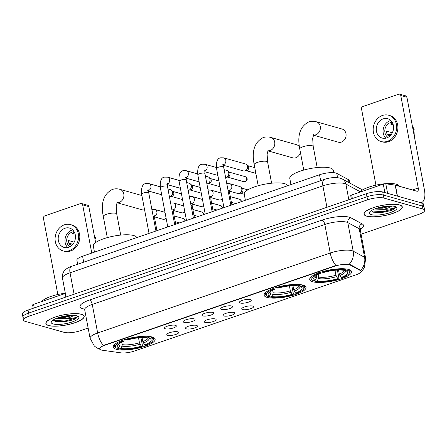 <?xml version="1.0" encoding="UTF-8"?>
<svg xmlns="http://www.w3.org/2000/svg" width="447" height="447" viewBox="0 0 447 447"><rect width="100%" height="100%" fill="white"/><g stroke="black" fill="none" stroke-linecap="round" stroke-linejoin="round"><path stroke-width="0.67" d="M267.166 297.423A21.311 5.733 169.3 0 0 291.254 295.752A21.311 5.733 169.3 0 0 306.027 287.309A21.311 5.733 169.3 0 0 302.999 285.108A21.311 5.733 169.3 0 0 278.917 286.773A21.311 5.733 169.3 0 0 264.143 295.221A21.311 5.733 169.3 0 0 267.166 297.423M312.732 281.755A21.311 5.733 169.3 0 0 336.82 280.09A21.311 5.733 169.3 0 0 351.593 271.642A21.311 5.733 169.3 0 0 348.565 269.44A21.311 5.733 169.3 0 0 324.483 271.111A21.311 5.733 169.3 0 0 309.71 279.554A21.311 5.733 169.3 0 0 312.732 281.755M116.265 349.303A21.311 5.733 169.3 0 0 140.352 347.632A21.311 5.733 169.3 0 0 155.126 339.189A21.311 5.733 169.3 0 0 152.097 336.982A21.311 5.733 169.3 0 0 128.015 338.653A21.311 5.733 169.3 0 0 113.242 347.101A21.311 5.733 169.3 0 0 116.265 349.303M177.8 331.814A6.035 1.62 -10.7 0 1 178.526 332.188A6.035 1.62 -10.7 0 1 174.95 334.702A6.035 1.62 -10.7 0 1 167.659 335.3A6.035 1.62 -10.7 0 1 166.837 334.395A6.035 1.62 -10.7 0 1 171.469 332.166A6.035 1.62 -10.7 0 1 177.8 331.814M196.529 325.377A6.035 1.62 -10.7 0 1 197.25 325.746A6.035 1.62 -10.7 0 1 193.674 328.26A6.035 1.62 -10.7 0 1 186.388 328.863A6.035 1.62 -10.7 0 1 185.566 327.958A6.035 1.62 -10.7 0 1 190.193 325.729A6.035 1.62 -10.7 0 1 196.529 325.377M215.258 318.94A6.035 1.62 -10.7 0 1 215.979 319.309A6.035 1.62 -10.7 0 1 212.403 321.823A6.035 1.62 -10.7 0 1 205.117 322.427A6.035 1.62 -10.7 0 1 204.29 321.516A6.035 1.62 -10.7 0 1 208.922 319.292A6.035 1.62 -10.7 0 1 215.258 318.94M233.982 312.498A6.035 1.62 -10.7 0 1 234.709 312.872A6.035 1.62 -10.7 0 1 231.133 315.386A6.035 1.62 -10.7 0 1 223.841 315.984A6.035 1.62 -10.7 0 1 223.019 315.079A6.035 1.62 -10.7 0 1 227.652 312.85A6.035 1.62 -10.7 0 1 233.982 312.498M252.711 306.061A6.035 1.62 -10.7 0 1 253.432 306.435A6.035 1.62 -10.7 0 1 249.856 308.944A6.035 1.62 -10.7 0 1 242.57 309.547A6.035 1.62 -10.7 0 1 241.749 308.642A6.035 1.62 -10.7 0 1 246.375 306.413A6.035 1.62 -10.7 0 1 252.711 306.061M175.487 325.304A6.035 1.62 -10.7 0 1 176.207 325.673A6.035 1.62 -10.7 0 1 172.631 328.187A6.035 1.62 -10.7 0 1 165.345 328.791A6.035 1.62 -10.7 0 1 164.524 327.886A6.035 1.62 -10.7 0 1 169.156 325.656A6.035 1.62 -10.7 0 1 175.487 325.304M194.216 318.867A6.035 1.62 -10.7 0 1 194.937 319.236A6.035 1.62 -10.7 0 1 191.361 321.751A6.035 1.62 -10.7 0 1 184.075 322.354A6.035 1.62 -10.7 0 1 183.248 321.443A6.035 1.62 -10.7 0 1 187.88 319.219A6.035 1.62 -10.7 0 1 194.216 318.867M212.94 312.425A6.035 1.62 -10.7 0 1 213.666 312.799A6.035 1.62 -10.7 0 1 210.09 315.314A6.035 1.62 -10.7 0 1 202.798 315.912A6.035 1.62 -10.7 0 1 201.977 315.006A6.035 1.62 -10.7 0 1 206.609 312.777A6.035 1.62 -10.7 0 1 212.94 312.425M231.669 305.988A6.035 1.62 -10.7 0 1 232.39 306.363A6.035 1.62 -10.7 0 1 228.814 308.871A6.035 1.62 -10.7 0 1 221.528 309.475A6.035 1.62 -10.7 0 1 220.706 308.57A6.035 1.62 -10.7 0 1 225.338 306.34A6.035 1.62 -10.7 0 1 231.669 305.988M250.398 299.551A6.035 1.62 -10.7 0 1 251.119 299.92A6.035 1.62 -10.7 0 1 247.543 302.435A6.035 1.62 -10.7 0 1 240.257 303.038A6.035 1.62 -10.7 0 1 239.43 302.127A6.035 1.62 -10.7 0 1 244.062 299.903A6.035 1.62 -10.7 0 1 250.398 299.551M102.262 350.219A10.857 2.922 -10.7 0 1 101.162 349.995A10.857 2.922 -10.7 0 1 99.62 348.872A10.857 2.922 -10.7 0 1 104.738 345.291L334.602 266.261A10.857 2.922 -10.7 0 1 350.107 265.01L360.327 270.502A10.857 2.922 -10.7 0 1 361.042 271.307A10.857 2.922 -10.7 0 1 355.924 274.883L134.402 351.046A10.857 2.922 -10.7 0 1 120.83 352.839L102.262 350.219M77.655 264.25L76.89 260.204A12.063 3.246 -10.7 0 1 82.578 256.226L319.532 174.76A12.063 3.246 -10.7 0 1 336.759 173.369L348.436 179.644A12.063 3.246 -10.7 0 1 349.23 180.538L349.694 182.991M48.634 325.539A19.506 5.247 169.3 0 0 70.676 324.014A19.506 5.247 169.3 0 0 84.192 316.28A19.506 5.247 169.3 0 0 81.421 314.269A19.506 5.247 169.3 0 0 59.384 315.794A19.506 5.247 169.3 0 0 45.862 323.527A19.506 5.247 169.3 0 0 48.634 325.539M366.73 216.18A19.506 5.247 169.3 0 0 388.767 214.649A19.506 5.247 169.3 0 0 402.289 206.922A19.506 5.247 169.3 0 0 399.517 204.905A19.506 5.247 169.3 0 0 377.475 206.436A19.506 5.247 169.3 0 0 363.959 214.163A19.506 5.247 169.3 0 0 366.73 216.18M99.793 349.241L96.742 347.85L94.345 346.034L90.076 338.278A16.086 4.325 -10.7 0 1 97.658 332.976A14.075 6.448 71 0 0 103.386 345.47L335.96 265.507A14.075 6.448 -109 0 1 330.232 253.013A16.086 4.325 -10.7 0 1 351.973 250.683A16.086 4.325 -10.7 0 1 353.197 251.158L364.584 257.276A16.086 4.325 -10.7 0 1 365.646 258.467L360.254 229.92A16.086 4.325 169.3 0 0 359.192 228.735L347.805 222.612A16.086 4.325 169.3 0 0 346.581 222.142A16.086 4.325 169.3 0 0 324.835 224.472L92.266 304.429A16.086 4.325 169.3 0 0 84.684 309.732L83.935 308.408M361.064 234.206L418.962 214.303A12.063 3.246 169.3 0 0 424.65 210.325L424.074 207.279A12.063 3.246 169.3 0 0 422.359 206.033L383.297 195.021A12.063 3.246 169.3 0 0 366.987 196.764L28.614 313.101A12.063 3.246 169.3 0 0 22.926 317.079A12.063 3.246 169.3 0 0 24.641 318.325M348.302 264.188L350.001 264.456L360.651 270.295A14.075 12.862 -61.7 0 0 364.584 257.276L359.192 228.735A4.023 3.677 118.3 0 1 362.159 223.886A20.109 5.409 -10.7 0 1 360.221 229.255M424.65 210.325A12.063 3.246 169.3 0 0 422.935 209.073L383.872 198.066A12.063 3.246 169.3 0 0 367.563 199.809L29.189 316.146A12.063 3.246 169.3 0 0 23.501 320.125A12.063 3.246 169.3 0 0 25.216 321.371L64.279 332.384A12.063 3.246 169.3 0 0 80.589 330.635L88.143 328.037M28.038 310.056A12.063 3.246 169.3 0 0 22.35 314.034L22.926 317.079A12.063 3.246 169.3 0 1 28.614 313.101L366.987 196.764A12.063 3.246 169.3 0 1 383.297 195.021L422.359 206.033A12.063 3.246 169.3 0 1 424.074 207.279L423.499 204.234A12.063 3.246 169.3 0 0 421.784 202.988L382.721 191.975A12.063 3.246 169.3 0 0 366.411 193.719L28.038 310.056L29.189 316.146M81.253 314.325A19.305 5.191 169.3 0 0 59.44 315.839A19.305 5.191 169.3 0 0 46.063 323.488A19.305 5.191 169.3 0 0 48.801 325.483A19.305 5.191 169.3 0 0 70.615 323.969A19.305 5.191 169.3 0 0 83.997 316.32A19.305 5.191 169.3 0 0 81.253 314.325M65.318 293.249A20.109 5.409 169.3 0 0 41.856 301.507M53.165 319.991L55.383 321.555L63.765 321.874L73.129 319.89C75.739 318.778 77.158 317.716 77.398 316.699C75.632 317.923 71.537 318.588 65.111 318.694A10.052 2.704 169.3 0 0 73.632 315.386M65.111 318.694L56.406 318.398M73.068 315.364L64.301 317.554L58.574 317.627M53.199 323.969A14.075 3.783 169.3 0 0 70.928 322.354A14.075 3.783 169.3 0 0 78.113 316.359A14.075 3.783 169.3 0 0 76.862 315.839A14.075 3.783 169.3 0 0 62.859 316.482A14.075 3.783 169.3 0 0 51.55 321.376A14.075 3.783 169.3 0 0 53.199 323.969M77.398 316.699L75.8 318.119L64.876 321.019L53.294 320.315M73.129 319.89L64.988 321.622L55.015 321.443M71.162 315.381L64.077 316.789L60.418 317.085M65.86 297.054L65.189 293.483L33.581 304.351L34.251 307.916M82.667 204.871A2.011 1.704 -74.3 0 0 81.522 203.519L87.69 205.257A2.011 1.704 105.7 0 1 88.83 206.615L82.667 204.871L91.769 253.069M95.63 242.581L88.83 206.615M81.522 203.519A2.011 1.704 -74.3 0 0 80.616 203.553L44.784 215.873A2.011 1.704 -74.3 0 0 43.454 218.354L57.842 294.512M33.246 308.262L32.631 305.016A2.011 0.542 -10.7 0 1 33.581 304.351M65.033 228.238A10.052 8.515 -74.3 0 0 58.205 238.061A10.052 8.515 -74.3 0 0 64.1 247.431A10.052 8.515 -74.3 0 0 68.626 247.269A10.052 8.515 -74.3 0 0 75.459 237.446A10.052 8.515 -74.3 0 0 69.559 228.082A10.052 8.515 -74.3 0 0 65.033 228.238M72.705 229.903A10.052 8.515 -74.3 0 0 71.816 230.155A10.052 8.515 -74.3 0 0 65.284 237.865A10.052 8.515 -74.3 0 0 67.737 247.521M74.504 232.434A8.04 6.817 105.7 0 0 74.029 232.58A8.04 6.817 105.7 0 0 72.38 233.401L75.13 234.178M74.23 242.134L68.559 240.536A8.04 6.817 105.7 0 0 69.279 244.341L72.056 245.129M74.124 231.708A8.04 6.817 -74.3 0 0 72.179 232.054A8.04 6.817 -74.3 0 0 66.815 238.927A8.04 6.817 -74.3 0 0 69.888 246.722M63.122 250.918L64.351 251.264A13.673 11.583 -74.3 0 0 70.509 251.041A13.673 11.583 -74.3 0 0 79.795 237.687A13.673 11.583 -74.3 0 0 71.771 224.942L70.542 224.595A13.673 11.583 -74.3 0 0 64.385 224.813A13.673 11.583 -74.3 0 0 55.098 238.173A13.673 11.583 -74.3 0 0 63.122 250.918A13.673 11.583 -74.3 0 0 69.274 250.694A13.673 11.583 -74.3 0 0 78.56 237.335A13.673 11.583 -74.3 0 0 70.542 224.595M95.462 241.704L96.183 242.196M94.987 239.173L96.066 238.799L94.742 237.899M96.066 238.799A10.454 8.856 -74.3 0 0 94.384 235.994M68.939 243.447L72.978 244.107M399.35 204.966A19.305 5.191 169.3 0 0 377.536 206.475A19.305 5.191 169.3 0 0 364.154 214.124A19.305 5.191 169.3 0 0 366.898 216.119A19.305 5.191 169.3 0 0 388.711 214.61A19.305 5.191 169.3 0 0 402.088 206.961A19.305 5.191 169.3 0 0 399.35 204.966M398.975 186.17A20.109 5.409 169.3 0 0 396.143 184.181A20.109 5.409 169.3 0 0 376.056 185.125A20.109 5.409 169.3 0 0 359.947 192.149M371.261 210.632L373.474 212.191L381.855 212.509L391.226 210.526C393.829 209.414 395.254 208.352 395.489 207.341C393.723 208.565 389.628 209.23 383.202 209.336A10.052 2.704 169.3 0 0 391.728 206.022M383.202 209.336L374.502 209.04M391.164 206.006L382.392 208.196L376.665 208.268M371.289 214.61A14.075 3.783 169.3 0 0 389.024 212.99A14.075 3.783 169.3 0 0 396.204 206.995A14.075 3.783 169.3 0 0 394.952 206.475A14.075 3.783 169.3 0 0 380.956 207.123A14.075 3.783 169.3 0 0 369.647 212.012A14.075 3.783 169.3 0 0 371.289 214.61M395.489 207.341L393.896 208.76L382.967 211.66L371.384 210.95M391.226 210.526L383.085 212.264L373.111 212.079M389.253 206.022L382.168 207.43L378.508 207.721M142.068 337.58L142.833 341.614L144.655 345.039A17.293 4.649 169.3 0 0 150.259 338.787A17.293 4.649 169.3 0 0 149.65 338.468L151.215 337.932L151.74 336.887M140.922 337.625L142.492 345.827L142.224 346.47A19.143 5.146 169.3 0 1 119.209 348.934L120.774 348.397A17.293 4.649 169.3 0 0 141.274 346.202L139.453 342.776L138.514 337.815M121.757 342.089L122.238 344.626L121.992 346.14L120.774 348.397M136.737 237.608A22.115 5.945 169.3 0 0 133.647 235.519A22.115 5.945 169.3 0 0 108.655 237.251A22.115 5.945 169.3 0 0 93.322 246.012L94.479 252.136M144.655 345.039L145.605 345.308A19.143 5.146 169.3 0 0 152.511 341.145L153.137 340.301A19.947 5.364 169.3 0 0 153.639 338.681A19.947 5.364 169.3 0 0 151.751 336.937M119.209 348.934L118.304 347.962M149.695 336.356L149.158 337.351A19.143 5.146 169.3 0 0 126.143 339.821L125.585 338.943M152.511 341.145A19.143 5.146 169.3 0 0 151.215 337.932M149.158 337.351L147.594 337.893A17.293 4.649 169.3 0 0 127.093 340.089L126.143 339.821M141.274 346.202L142.224 346.47M149.65 338.468L148.337 337.636M115.823 343.542A19.947 5.364 169.3 0 0 114.438 346.084A19.947 5.364 169.3 0 0 115.499 347.408L116.388 347.967A19.143 5.146 169.3 0 0 117.153 348.358L118.718 347.816L119.936 345.559L119.992 343.022M122.204 340.106L122.763 340.983A19.143 5.146 169.3 0 0 116.388 347.967M122.763 340.983L123.713 341.251A17.293 4.649 169.3 0 0 117.628 344.95A17.293 4.649 169.3 0 0 118.718 347.816M124.327 339.787L123.713 341.251M116.924 202.698L141.889 209.732A6.839 5.794 -74.3 0 0 144.571 209.744M267.826 150.818L292.785 157.852A6.839 5.794 -74.3 0 0 295.864 157.746A6.839 5.794 -74.3 0 0 300.373 152.181M299.412 146.867A6.839 5.794 -74.3 0 0 296.495 144.694L270.798 137.447A6.839 5.794 105.7 0 1 274.81 143.822A6.839 5.794 105.7 0 1 270.167 150.499A6.839 5.794 105.7 0 1 267.848 150.762M292.969 285.7L293.729 289.734L295.556 293.159A17.293 4.649 169.3 0 0 301.161 286.907A17.293 4.649 169.3 0 0 300.546 286.588L302.111 286.052L302.641 285.007M291.824 285.745L293.394 293.947L293.126 294.59A19.143 5.146 169.3 0 1 270.111 297.054L271.675 296.517A17.293 4.649 169.3 0 0 292.176 294.322L290.349 290.896L289.41 285.935M272.659 290.209L273.139 292.746L272.893 294.26L271.675 296.517M287.639 185.728A22.115 5.945 169.3 0 0 284.549 183.639A22.115 5.945 169.3 0 0 259.551 185.371A22.115 5.945 169.3 0 0 244.224 194.132L245.381 200.256M295.556 293.159L296.506 293.428A19.143 5.146 169.3 0 0 303.412 289.265L304.038 288.421A19.947 5.364 169.3 0 0 304.541 286.801A19.947 5.364 169.3 0 0 302.647 285.057M270.111 297.054L269.2 296.082M300.591 284.476L300.06 285.471A19.143 5.146 169.3 0 0 277.039 287.941L276.486 287.063M303.412 289.265A19.143 5.146 169.3 0 0 302.111 286.052M300.06 285.471L298.49 286.013A17.293 4.649 169.3 0 0 277.995 288.209L277.039 287.941M292.176 294.322L293.126 294.59M300.546 286.588L299.239 285.756M266.725 291.662A19.947 5.364 169.3 0 0 265.339 294.204A19.947 5.364 169.3 0 0 266.401 295.528L267.289 296.087A19.143 5.146 169.3 0 0 268.055 296.478L269.619 295.936L270.837 293.679L270.888 291.142M273.106 288.226L273.659 289.103A19.143 5.146 169.3 0 0 267.289 296.087M273.659 289.103L274.614 289.371A17.293 4.649 169.3 0 0 268.53 293.07A17.293 4.649 169.3 0 0 269.619 295.936M275.223 287.907L274.614 289.371M313.392 135.15L338.357 142.191A6.839 5.794 -74.3 0 0 341.43 142.079A6.839 5.794 -74.3 0 0 346.079 135.396A6.839 5.794 -74.3 0 0 342.067 129.027L316.364 121.785A6.839 5.794 105.7 0 1 320.376 128.155A6.839 5.794 105.7 0 1 315.733 134.832A6.839 5.794 105.7 0 1 313.414 135.095M338.535 270.033L339.301 274.072L341.122 277.492A17.293 4.649 169.3 0 0 346.727 271.24A17.293 4.649 169.3 0 0 346.118 270.927L347.682 270.385L348.207 269.345M337.39 270.083L338.966 278.28L338.692 278.922A19.143 5.146 169.3 0 1 315.677 281.392L317.241 280.85A17.293 4.649 169.3 0 0 337.742 278.654L335.921 275.235L334.982 270.273M318.225 274.542L318.705 277.079L318.46 278.593L317.241 280.85M333.713 172.671L333.255 170.257A22.115 5.945 169.3 0 0 330.115 167.971A22.115 5.945 169.3 0 0 305.122 169.704A22.115 5.945 169.3 0 0 289.79 178.47L290.947 184.589M341.122 277.492L342.072 277.76A19.143 5.146 169.3 0 0 348.978 273.598L349.604 272.754A19.947 5.364 169.3 0 0 350.107 271.133A19.947 5.364 169.3 0 0 348.219 269.39M315.677 281.392L314.772 280.414M346.162 268.815L345.626 269.809A19.143 5.146 169.3 0 0 322.611 272.273L322.052 271.396M348.978 273.598A19.143 5.146 169.3 0 0 347.682 270.385M345.626 269.809L344.061 270.346A17.293 4.649 169.3 0 0 323.561 272.541L322.611 272.273M337.742 278.654L338.692 278.922M346.118 270.927L344.805 270.089M312.291 275.995A19.947 5.364 169.3 0 0 310.911 278.542A19.947 5.364 169.3 0 0 311.967 279.867L312.855 280.425A19.143 5.146 169.3 0 0 313.621 280.811L315.185 280.275L316.403 278.017L316.459 275.475M318.672 272.558L319.231 273.435A19.143 5.146 169.3 0 0 312.855 280.425M319.231 273.435L320.181 273.704A17.293 4.649 169.3 0 0 314.096 277.408A17.293 4.649 169.3 0 0 315.185 280.275M320.795 272.245L320.181 273.704M167.955 188.986L170.514 189.707A3.621 3.068 105.7 0 1 171.609 190.333A3.621 3.068 105.7 0 1 172.576 192.149A3.621 3.068 105.7 0 1 170.178 196.619A3.621 3.068 105.7 0 1 169.81 196.719A3.621 3.068 105.7 0 1 169.43 196.769M171.609 190.333L173.09 191.707A2.615 2.213 105.7 0 1 173.788 193.015A2.615 2.213 105.7 0 1 172.056 196.244A2.615 2.213 105.7 0 1 171.788 196.317L169.81 196.719M186.684 182.549L189.243 183.27A3.621 3.068 105.7 0 1 190.338 183.89A3.621 3.068 105.7 0 1 191.305 185.706A3.621 3.068 105.7 0 1 188.908 190.182A3.621 3.068 105.7 0 1 188.539 190.282A3.621 3.068 105.7 0 1 188.153 190.333M190.338 183.89L191.819 185.265A2.615 2.213 105.7 0 1 192.512 186.578A2.615 2.213 105.7 0 1 190.785 189.807A2.615 2.213 105.7 0 1 190.517 189.88L188.539 190.282M205.413 176.112L207.972 176.833A3.621 3.068 105.7 0 1 209.067 177.453A3.621 3.068 105.7 0 1 210.029 179.269A3.621 3.068 105.7 0 1 207.637 183.739A3.621 3.068 105.7 0 1 207.263 183.84A3.621 3.068 105.7 0 1 206.883 183.89M209.067 177.453L210.543 178.828A2.615 2.213 105.7 0 1 211.241 180.141A2.615 2.213 105.7 0 1 209.514 183.371A2.615 2.213 105.7 0 1 209.246 183.443L207.263 183.84M224.137 169.67L226.696 170.396A3.621 3.068 105.7 0 1 227.791 171.017A3.621 3.068 105.7 0 1 228.758 172.833A3.621 3.068 105.7 0 1 226.361 177.303A3.621 3.068 105.7 0 1 225.992 177.403A3.621 3.068 105.7 0 1 225.612 177.453M227.791 171.017L229.272 172.391A2.615 2.213 105.7 0 1 229.97 173.704A2.615 2.213 105.7 0 1 228.238 176.928A2.615 2.213 105.7 0 1 227.97 177.006L225.992 177.403M223.941 207.626L216.544 168.452C216.018 161.691 217.432 158.143 220.779 157.802L223.757 157.847L245.425 163.954A3.621 3.068 105.7 0 1 246.52 164.574A3.621 3.068 105.7 0 1 247.487 166.396A3.621 3.068 105.7 0 1 245.09 170.866A3.621 3.068 105.7 0 1 244.721 170.966A3.621 3.068 105.7 0 1 243.459 170.922L223.472 165.289M246.52 164.574L248.001 165.949A2.615 2.213 105.7 0 1 248.694 167.262A2.615 2.213 105.7 0 1 246.967 170.491A2.615 2.213 105.7 0 1 246.699 170.564L244.721 170.966M166.072 217.991A3.621 3.068 105.7 0 1 164.468 219.17A3.621 3.068 105.7 0 1 164.099 219.27A3.621 3.068 105.7 0 1 162.842 219.231L154.533 216.884M154.561 216.326A3.621 3.068 105.7 0 0 156.936 212.766A3.621 3.068 105.7 0 0 154.813 209.447L164.803 212.264A3.621 3.068 105.7 0 1 164.999 212.325M166.228 218.834A2.615 2.213 105.7 0 1 166.077 218.874L164.099 219.27M184.795 211.548A3.621 3.068 105.7 0 1 183.197 212.733A3.621 3.068 105.7 0 1 182.829 212.833A3.621 3.068 105.7 0 1 181.571 212.789L173.257 210.448M173.291 209.883A3.621 3.068 105.7 0 0 175.665 206.33A3.621 3.068 105.7 0 0 173.542 203.005L183.533 205.827A3.621 3.068 105.7 0 1 183.728 205.888M184.957 212.398A2.615 2.213 105.7 0 1 184.807 212.431L182.829 212.833M203.525 205.112A3.621 3.068 105.7 0 1 201.927 206.296A3.621 3.068 105.7 0 1 201.552 206.397A3.621 3.068 105.7 0 1 200.295 206.352L191.987 204.011M192.02 203.446A3.621 3.068 105.7 0 0 194.395 199.893A3.621 3.068 105.7 0 0 192.266 196.568L202.262 199.384A3.621 3.068 105.7 0 1 202.457 199.451M203.687 205.961A2.615 2.213 105.7 0 1 203.536 205.994L201.552 206.397M222.254 198.675A3.621 3.068 105.7 0 1 220.65 199.854A3.621 3.068 105.7 0 1 220.282 199.954A3.621 3.068 105.7 0 1 219.024 199.915L210.716 197.574M210.744 197.01A3.621 3.068 105.7 0 0 213.118 193.45A3.621 3.068 105.7 0 0 210.995 190.131L220.986 192.948A3.621 3.068 105.7 0 1 221.181 193.009M222.41 199.518A2.615 2.213 105.7 0 1 222.26 199.558L220.282 199.954M229.473 190.567A3.621 3.068 105.7 0 0 231.848 187.014A3.621 3.068 105.7 0 0 229.724 183.689L239.715 186.511A3.621 3.068 105.7 0 1 240.81 187.131A3.621 3.068 105.7 0 1 241.777 188.947A3.621 3.068 105.7 0 1 239.38 193.417A3.621 3.068 105.7 0 1 239.011 193.517A3.621 3.068 105.7 0 1 237.748 193.473L229.44 191.132M240.81 187.131L242.291 188.505A2.615 2.213 105.7 0 1 242.984 189.819A2.615 2.213 105.7 0 1 241.257 193.048A2.615 2.213 105.7 0 1 240.989 193.121L239.011 193.517M384.878 192.584L383.28 184.125L351.672 194.993L352.348 198.557M420.945 202.748A16.086 7.37 71 0 0 421.409 202.625A16.086 7.37 71 0 0 424.404 189.735L406.926 97.25L400.758 95.513L418.236 187.997A4.023 1.844 -109 0 1 417.487 191.221A4.023 1.844 -109 0 1 416.895 191.221L395.399 185.159L397.472 196.132M400.758 95.513A2.011 1.704 -74.3 0 0 399.612 94.161L405.781 95.898A2.011 1.704 105.7 0 1 406.926 97.25M399.612 94.161A2.011 1.704 -74.3 0 0 398.707 94.188L362.875 106.509A2.011 1.704 -74.3 0 0 361.545 108.995L375.938 185.147M351.342 198.904L350.727 195.652A2.011 0.542 -10.7 0 1 351.672 194.993M383.28 184.125A2.011 0.542 -10.7 0 1 385.795 183.79L395.193 185.119A2.011 0.542 -10.7 0 1 395.399 185.159M383.124 118.88A10.052 8.515 -74.3 0 0 376.296 128.702A10.052 8.515 -74.3 0 0 382.196 138.073A10.052 8.515 -74.3 0 0 386.722 137.911A10.052 8.515 -74.3 0 0 393.55 128.088A10.052 8.515 -74.3 0 0 387.65 118.718A10.052 8.515 -74.3 0 0 383.124 118.88M390.801 120.539A10.052 8.515 -74.3 0 0 389.913 120.791A10.052 8.515 -74.3 0 0 383.381 128.501A10.052 8.515 -74.3 0 0 385.834 138.162M392.6 123.07A8.04 6.817 105.7 0 0 392.12 123.216A8.04 6.817 105.7 0 0 390.477 124.037L393.226 124.814M392.321 132.776L386.655 131.178A8.04 6.817 105.7 0 0 387.37 134.983L390.153 135.765M392.215 122.349A8.04 6.817 -74.3 0 0 390.27 122.696A8.04 6.817 -74.3 0 0 384.906 129.569A8.04 6.817 -74.3 0 0 387.985 137.358M381.213 141.554L382.448 141.9A13.673 11.583 -74.3 0 0 388.605 141.682A13.673 11.583 -74.3 0 0 397.891 128.323A13.673 11.583 -74.3 0 0 389.868 115.583L388.633 115.237A13.673 11.583 -74.3 0 0 382.481 115.455A13.673 11.583 -74.3 0 0 373.189 128.814A13.673 11.583 -74.3 0 0 381.213 141.554A13.673 11.583 -74.3 0 0 387.37 141.336A13.673 11.583 -74.3 0 0 396.657 127.976A13.673 11.583 -74.3 0 0 388.633 115.237M414.397 136.793A10.454 8.856 -74.3 0 0 414.877 133.245L413.559 132.34M413.078 129.809L414.162 129.44L412.838 128.535M414.162 129.44A10.454 8.856 -74.3 0 0 412.48 126.635M387.029 134.089L391.069 134.748M360.327 270.502L360.221 269.949M350.107 265.01L350.001 264.456M334.602 266.261L334.535 265.887M104.738 345.291L104.665 344.916M83.701 262.171L82.578 256.226M348.995 182.616L348.436 179.644M337.569 177.66L336.759 173.369M320.655 180.705L319.532 174.76M322.063 220.086A4.023 1.844 -109 0 1 324.835 224.472L330.232 253.013L97.658 332.976L92.266 304.429A4.023 1.844 -109 0 0 89.489 300.043L322.063 220.086A20.109 5.409 -10.7 0 1 349.247 217.175A20.109 5.409 -10.7 0 1 350.772 217.762L362.159 223.886M349.208 264.238A14.075 12.862 -61.7 0 0 353.197 251.158L347.805 222.612A4.023 3.677 118.3 0 1 350.772 217.762M84.477 309.101A20.109 5.409 -10.7 0 1 89.489 300.043M367.563 199.809L366.411 193.719M383.872 198.066L382.721 191.975M422.935 209.073L421.784 202.988M360.265 191.752L345.861 184.013A16.086 4.325 169.3 0 0 344.637 183.538A16.086 4.325 169.3 0 0 322.89 185.868L70.039 272.799A16.086 4.325 169.3 0 0 62.457 278.107C61.865 273.151 64.457 270.575 65.128 269.994C66.609 268.53 68.749 267.312 71.537 266.356L324.388 179.426A8.04 3.682 -109 0 0 322.89 185.868L326.941 207.291M74.09 294.221L70.039 272.799A8.04 3.682 -109 0 1 71.537 266.356M348.839 199.764L345.861 184.013A8.04 7.353 -61.7 0 0 342.296 179.018L362.567 189.947M362.551 189.958A8.04 7.353 -61.7 0 0 361.858 189.528M107.286 237.62L103.302 216.538A6.839 1.838 -10.7 0 1 106.526 214.281A6.839 1.838 -10.7 0 1 115.767 213.292A6.839 1.838 -10.7 0 1 116.74 213.996L116.203 206.028L117.259 202.089M103.302 216.538C100.62 203.022 103.615 193.998 112.292 189.461C114.784 188.64 117.321 188.595 119.897 189.327A6.839 5.794 105.7 0 1 123.908 195.702A6.839 5.794 105.7 0 1 119.265 202.379A6.839 5.794 105.7 0 1 116.946 202.642M142.833 341.614A14.88 4.001 169.3 0 0 148.231 337.669M122.238 344.626A14.88 4.001 169.3 0 0 139.453 342.776M143.386 343.05A15.466 4.157 169.3 0 0 148.633 337.82M121.992 346.14A15.466 4.157 169.3 0 0 140.006 344.212M118.645 343.933A15.466 4.157 169.3 0 0 119.936 345.559M119.31 343.452A14.88 4.001 169.3 0 0 120.182 344.045M258.187 185.74L254.203 164.658A6.839 1.838 -10.7 0 1 257.427 162.401A6.839 1.838 -10.7 0 1 266.669 161.412A6.839 1.838 -10.7 0 1 267.636 162.116L267.105 154.148L268.161 150.209M293.729 289.734A14.88 4.001 169.3 0 0 299.132 285.789M273.139 292.746A14.88 4.001 169.3 0 0 290.349 290.896M294.288 291.17A15.466 4.157 169.3 0 0 299.529 285.94M272.893 294.26A15.466 4.157 169.3 0 0 290.908 292.332M269.547 292.053A15.466 4.157 169.3 0 0 270.837 293.679M270.212 291.573A14.88 4.001 169.3 0 0 271.083 292.165M303.753 170.072L299.769 148.991A6.839 1.838 -10.7 0 1 302.993 146.733A6.839 1.838 -10.7 0 1 312.235 145.744A6.839 1.838 -10.7 0 1 313.207 146.454L312.671 138.481L313.727 134.541M339.301 274.072A14.88 4.001 169.3 0 0 344.698 270.128M318.705 277.079A14.88 4.001 169.3 0 0 335.921 275.235M339.854 275.503A15.466 4.157 169.3 0 0 345.101 270.273M318.46 278.593A15.466 4.157 169.3 0 0 336.474 276.665M315.113 276.386A15.466 4.157 169.3 0 0 316.403 278.017M315.778 275.905A14.88 4.001 169.3 0 0 316.649 276.497M149.035 233.379L141.632 194.21A3.621 0.972 -10.7 0 1 143.532 192.948A3.621 0.972 -10.7 0 1 148.231 192.489A3.621 0.972 -10.7 0 1 148.745 192.864L148.728 189.869L147.733 190.551M141.632 194.21C141.107 187.444 142.52 183.896 145.867 183.555L148.845 183.6A3.621 3.068 105.7 0 1 150.969 186.924A3.621 3.068 105.7 0 1 148.594 190.478M189.897 196.401L189.232 196.037A2.615 2.213 105.7 0 1 189.819 196.412M167.765 226.942L160.361 187.768A3.621 0.972 -10.7 0 1 162.261 186.511A3.621 0.972 -10.7 0 1 166.96 186.053A3.621 0.972 -10.7 0 1 167.474 186.427L167.452 183.426L166.463 184.114M160.361 187.768C159.836 181.007 161.25 177.459 164.597 177.118L167.575 177.163A3.621 3.068 105.7 0 1 169.698 180.487A3.621 3.068 105.7 0 1 167.323 184.041M208.626 189.964L207.961 189.601A2.615 2.213 105.7 0 1 208.542 189.975M186.488 220.505L179.091 181.331A3.621 0.972 -10.7 0 1 180.99 180.074A3.621 0.972 -10.7 0 1 185.689 179.616A3.621 0.972 -10.7 0 1 186.198 179.985L186.181 176.99L185.187 177.677M179.091 181.331C178.565 174.57 179.973 171.017 183.326 170.681L186.298 170.726A3.621 3.068 105.7 0 1 188.427 174.045A3.621 3.068 105.7 0 1 186.047 177.604M227.35 183.527L226.69 183.164A2.615 2.213 105.7 0 1 227.272 183.538M244.973 181.65A2.615 2.213 105.7 0 1 243.799 181.689L245.358 181.65A2.615 1.196 -109 0 1 244.973 181.65A2.615 2.213 105.7 0 0 246.75 179.096A2.615 2.213 105.7 0 0 245.219 176.66L228.925 172.067M205.218 214.063L197.814 174.894A3.621 0.972 -10.7 0 1 199.714 173.637A3.621 0.972 -10.7 0 1 204.413 173.173A3.621 0.972 -10.7 0 1 204.927 173.548L204.905 170.553L203.916 171.235M197.814 174.894C197.289 168.128 198.703 164.58 202.05 164.245L205.028 164.284A3.621 3.068 105.7 0 1 207.151 167.608A3.621 3.068 105.7 0 1 204.776 171.162M216.544 168.452A3.621 0.972 -10.7 0 1 218.443 167.195A3.621 0.972 -10.7 0 1 223.142 166.737A3.621 0.972 -10.7 0 1 223.656 167.111L223.634 164.116L222.645 164.798M223.757 157.847A3.621 3.068 105.7 0 1 225.88 161.171A3.621 3.068 105.7 0 1 223.506 164.725M153.539 218.231A3.621 0.972 -10.7 0 1 154.198 218.337A3.621 0.972 -10.7 0 1 154.712 218.712L156.97 230.652M174.134 215.935L183.326 218.527A2.615 2.213 105.7 0 1 184.851 221.064M172.268 211.789A3.621 0.972 -10.7 0 1 172.928 211.895A3.621 0.972 -10.7 0 1 173.442 212.269L175.699 224.215M192.864 209.498L202.05 212.09A2.615 2.213 105.7 0 1 203.581 214.627M190.992 205.352A3.621 0.972 -10.7 0 1 191.657 205.458A3.621 0.972 -10.7 0 1 192.171 205.832L194.423 217.773M211.587 203.061L220.779 205.654A2.615 2.213 105.7 0 1 222.304 208.19M209.721 198.915A3.621 0.972 -10.7 0 1 210.381 199.021A3.621 0.972 -10.7 0 1 210.895 199.396L213.152 211.336M230.317 196.624L239.508 199.211A2.615 2.213 105.7 0 1 241.034 201.748M228.451 192.478A3.621 0.972 -10.7 0 1 229.11 192.584A3.621 0.972 -10.7 0 1 229.624 192.953L231.881 204.899M418.236 187.997L412.475 189.975M397.266 196.071L395.193 185.119M385.795 183.79L387.599 193.35M360.919 271.955L362.875 269.887L364.461 267.334L365.646 258.467M23.501 320.125L22.926 317.079M90.076 338.278L84.684 309.732M360.254 229.92L360.472 228.411M324.388 179.426C329.892 177.543 335.116 177.107 340.061 178.124L342.296 179.018M62.457 278.107L66.027 296.992M45.924 322.751L46.063 323.488M83.857 315.582L83.997 316.32M364.014 213.387L364.154 214.124M401.948 206.218L402.088 206.961M119.897 189.327L141.883 195.529M153.405 337.457L153.639 338.681M114.209 344.861L114.438 346.084M120.724 235.083L116.74 213.996M254.203 164.658C251.521 151.142 254.516 142.118 263.188 137.581C265.686 136.76 268.222 136.715 270.798 137.447M304.306 285.577L304.541 286.801M265.11 292.981L265.339 294.204M271.62 183.203L267.636 162.116M299.769 148.991C297.087 135.475 300.082 126.451 308.76 121.914C311.252 121.092 313.788 121.048 316.364 121.785M349.872 269.91L350.107 271.133M310.676 277.319L310.911 278.542M317.191 167.536L313.207 146.454M148.845 183.6L160.205 186.801M181.448 193.836L172.743 191.383M155.953 231.004L148.745 192.864M148.566 191.042L161.68 194.741M182.532 199.574L171.324 196.412M167.575 177.163L178.929 180.364M200.178 187.399L191.472 184.941M174.682 224.562L167.474 186.427M167.29 184.605L180.404 188.299M201.262 193.138L190.053 189.975M186.298 170.726L197.658 173.928M218.907 180.962L210.196 178.504M193.406 218.125L186.198 179.985M186.019 178.163L199.133 181.862M219.991 186.695L208.777 183.538M205.028 164.284L216.387 167.485M212.135 211.688L204.927 173.548M204.748 171.726L217.857 175.425M243.799 181.689L227.506 177.096M245.219 176.66C248.867 178.638 246.599 181.119 245.358 181.65M254.768 167.631L247.649 165.63M230.859 205.246L223.656 167.111M255.852 173.369L246.236 170.659M154.813 209.447L151.835 209.403M153.701 216.398L154.696 215.711L154.712 218.712M179.538 222.891L175.218 221.673M166.29 219.159L165.613 218.969M183.326 218.527L185.008 219.991L185.226 220.935M173.542 203.005L170.564 202.966M172.43 209.961L173.419 209.274L173.442 212.269M198.267 216.454L193.948 215.236M185.019 212.722L184.343 212.526M202.05 212.09L203.737 213.554L203.955 214.499M192.266 196.568L189.293 196.524M191.154 203.519L192.149 202.837L192.171 205.832M216.996 210.017L212.671 208.799M203.748 206.279L203.067 206.089M220.779 205.654L222.461 207.117L222.684 208.062M210.995 190.131L208.017 190.087M209.883 197.082L210.878 196.395L210.895 199.396M235.72 203.575L231.401 202.357M222.472 199.843L221.796 199.653M239.508 199.211L241.19 200.675L241.408 201.619M247.845 189.846L241.939 188.181M229.724 183.689L226.746 183.65M228.613 190.645L229.602 189.958L229.624 192.953M244.246 194.261L240.525 193.21M421.409 202.625L421.001 202.765"/></g></svg>
